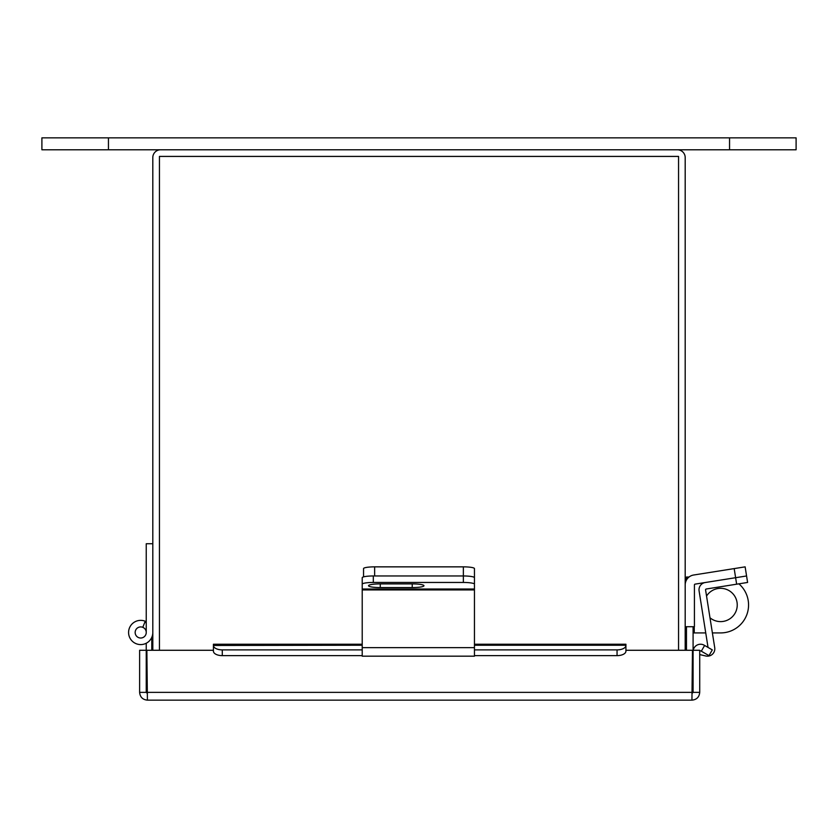 <?xml version="1.0" encoding="UTF-8"?>
<svg xmlns="http://www.w3.org/2000/svg" width="838" height="838" viewBox="0 0 838 838"><rect width="100%" height="100%" fill="white"/><g stroke="black" fill="none" stroke-linecap="round" stroke-linejoin="round"><path stroke-width="1.26" d="M108.448 149.782L108.448 137.851L41.9 137.851L41.9 149.782L677.408 149.782A7.783 7.783 0 0 1 685.191 157.565L685.191 650.278M152.809 650.278L152.809 157.565A7.783 7.783 0 0 1 160.592 149.782M146.241 632.47A5.541 5.541 0 0 0 135.337 631.066A5.541 5.541 0 0 0 139.988 637.969A5.541 5.541 0 0 0 146.241 632.47L146.241 543.747L152.809 543.747M142.774 627.337L145.236 621.241A12.109 12.109 0 0 0 128.979 629.411A12.109 12.109 0 0 0 139.15 644.485A12.109 12.109 0 0 0 152.809 632.47M140.7 626.929A5.541 5.541 0 0 0 135.159 632.47A5.541 5.541 0 0 0 143.371 637.341M146.241 622.864A11.093 11.093 0 0 0 144.859 622.194M151.793 650.278L151.793 637.341M625.871 651.66L625.923 650.278L692.471 650.278L691.937 700.149L147.404 700.149C142.669 699.688 140.082 697.09 139.621 692.366L146.241 692.366L146.241 643.238M213.418 650.864L213.47 651.66M213.418 650.278L146.87 650.278L147.404 700.149M625.923 650.864L625.923 650.278M691.937 700.149C696.671 699.688 699.259 697.09 699.72 692.366L699.72 650.278L693.089 650.278L693.089 692.366L691.937 693.518M699.72 692.366L693.089 692.366M146.241 692.366L147.404 693.518M139.621 692.366L139.621 650.278L146.241 650.278M693.225 650.278A7.427 7.427 0 0 1 704.234 645.229L712.3 649.89L708.99 655.63L700.924 650.969A0.796 0.796 0 0 0 699.72 651.66M362.215 645.229L213.418 645.459A8.872 4.441 0 0 0 222.29 649.89L222.29 655.63A8.872 4.441 180 0 1 213.418 651.199L213.418 644.233L362.215 644.233M474.455 644.233L625.923 644.233L625.923 651.199A8.872 4.441 180 0 1 617.051 655.63L617.051 649.89A8.872 4.441 0 0 0 625.923 645.459M222.29 649.89L362.215 649.89M474.455 649.89L617.051 649.89M222.29 655.63L362.215 655.63M474.455 655.63L617.051 655.63M474.455 584.914L474.455 589.009L362.215 589.009L362.215 647.659L474.455 647.659L474.455 589.009M474.455 568.593L474.455 577.707A11.093 1.739 180 0 0 463.362 575.968A11.093 1.739 -0 0 1 474.455 577.707L474.455 584.191A11.093 1.739 180 0 0 463.362 582.452L463.362 566.855A11.093 1.739 -0 0 1 474.455 568.593M363.545 576.879L363.545 568.593A11.093 1.739 -0 0 1 374.638 566.855L463.362 566.855M374.638 566.855L374.638 575.968L463.362 575.968L373.308 575.968L373.308 582.452L463.362 582.452M708.037 647.428L699.091 590.947A7.364 7.364 0 0 1 705.208 582.525L695.09 584.128A0.796 0.796 0 0 0 694.419 584.914L694.419 626.709L685.191 626.709M705.208 582.525L735.617 577.707L734.182 568.593L693.644 575.015A10.025 10.025 0 0 0 685.191 584.914M734.182 568.593L745.129 566.855L747.601 582.452L736.644 584.191L735.617 577.707L746.574 575.968M362.215 589.009L362.215 577.707A11.093 1.739 -0 0 1 373.308 575.968M412.223 587.574A11.753 1.844 180 0 0 423.976 585.731A11.753 1.844 180 0 0 412.223 583.887L380.274 583.887A11.753 1.844 180 0 0 368.521 585.731A11.753 1.844 180 0 0 380.274 587.574L412.223 587.574L412.223 583.887M373.308 582.452A11.093 1.739 180 0 0 362.215 584.191M474.455 647.659L474.455 656.175L362.215 656.175L362.215 647.659M736.644 584.191L706.235 589.009A0.796 0.796 0 0 0 705.575 589.921L714.72 647.659A7.364 7.364 0 0 1 705.785 655.986L699.72 654.583M678.56 650.278L678.56 156.413L159.44 156.413L159.44 650.278M709.985 617.784A16.634 16.634 0 0 0 737.241 604.973A16.634 16.634 0 0 0 706.549 596.059M686.469 626.709L686.469 650.278M686.469 580.011L686.469 577.015L689.035 577.015M693.089 626.709L693.089 650.278M693.089 632.92L694.252 632.92L694.252 626.709M738.896 583.835A27.947 27.947 0 0 1 720.596 632.92L712.384 632.92M705.732 632.92L694.252 632.92M677.408 149.782L796.1 149.782L796.1 137.851L108.448 137.851M692.471 692.366L146.87 692.366M701.301 651.199L704.622 645.459M474.455 645.229L625.923 645.229M362.215 589.921L474.455 589.921M380.274 583.887L380.274 587.574M729.552 149.782L729.552 137.851"/></g></svg>
